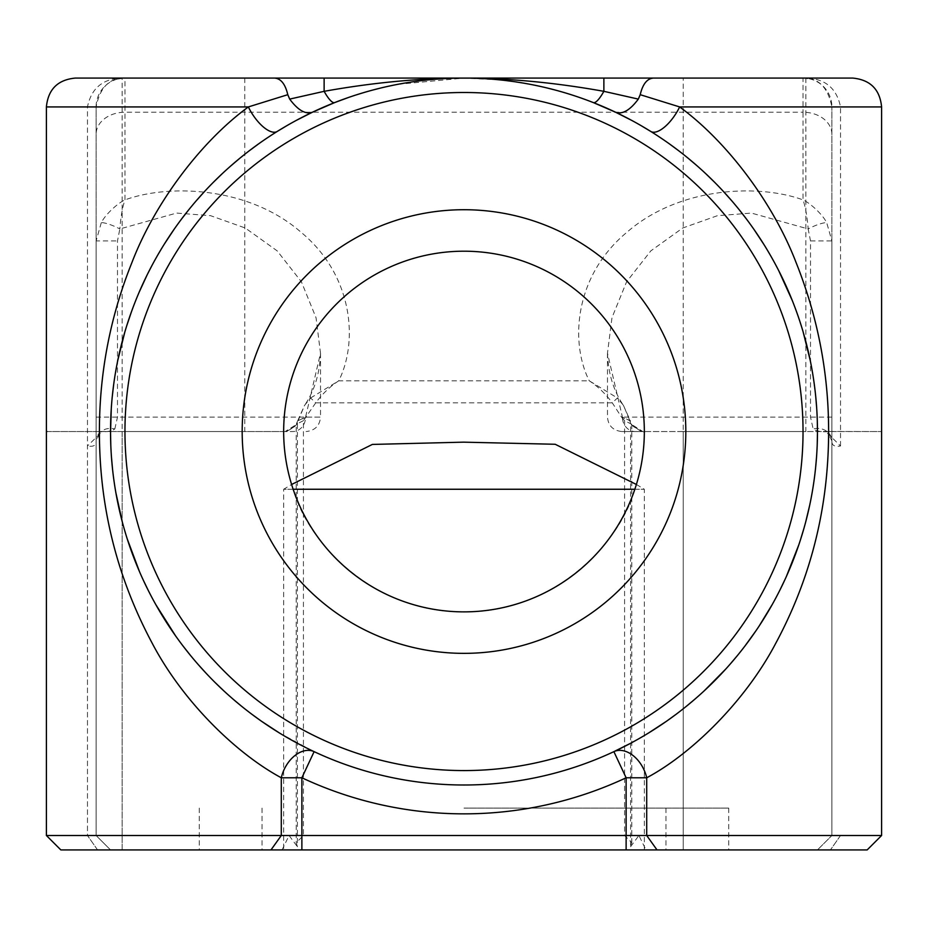 <?xml version="1.0" encoding="UTF-8"?>
<svg xmlns="http://www.w3.org/2000/svg" width="928" height="928" viewBox="0 0 928 928"><rect width="100%" height="100%" fill="white"/><g stroke="black" fill="none" stroke-linecap="round" stroke-linejoin="round"><path stroke-width="0.7" stroke-dasharray="4.64 3.48" d="M114.84 428.968L117.485 417.113L117.485 240.944L119.828 228.949L176.564 213.08L210.563 215.679L245.282 228.01L277.205 250.896L301.403 281.799L316.042 317.759L320.508 353.185L305.567 417.113A14.43 12.853 -90 0 1 292.714 431.543L285.174 431.543L297.424 423.852L297.424 846.719L296.218 842.717L303.421 835.502L303.421 420.686L315.717 402.845C322.318 393.924 329.985 386.582 338.72 380.816C358.092 342.652 353.904 275.825 300.776 232.012C249.006 187.038 170.056 183.489 124.967 199.891C117.299 203.406 105.224 214.739 101.303 222.65A14.43 2.935 -156.7 0 1 119.828 228.949C120.814 216.63 122.531 206.944 124.967 199.891L124.967 78.08C104.006 77.685 91.501 87.302 87.464 106.929L87.464 835.502L96.106 835.502L46.4 835.502L87.464 835.502L87.464 445.962L102.254 431.543L104.493 431.439L97.568 431.543C105.514 432.262 111.267 431.404 114.84 428.968A14.43 12.424 0 0 0 96.106 440.823C96.373 445.359 93.484 447.076 87.464 445.962M101.303 222.65L96.106 240.944L96.106 835.502L96.106 106.929C100.038 87.278 109.655 77.65 124.967 78.08L75.249 78.08M47.003 431.543L292.714 431.543M122.148 431.543L244.772 431.543L122.148 431.543L122.148 849.92L244.772 849.92L122.148 849.92L244.772 849.92L122.148 849.92L122.148 78.08L244.772 78.08L124.967 78.08A28.849 28.849 0 0 0 96.106 106.929L96.106 240.944L117.485 240.944M631.179 424.27L633.348 426.509L641.584 431.543L881.6 431.543L823.507 431.439L830.432 431.543L825.746 431.543L840.536 445.962C834.504 447.076 831.627 445.359 831.894 440.823L831.894 240.944L826.697 222.65C822.695 214.693 810.863 203.499 803.033 199.891C757.944 183.489 678.994 187.038 627.224 232.012C574.096 275.825 569.908 342.652 589.28 380.816C597.945 386.512 605.613 393.855 612.283 402.845L621.505 417.113L629.822 420.639A14.43 13.421 -90 0 0 631.098 424.119L642.826 431.543L621.911 431.543L830.432 431.543C822.486 432.262 816.733 431.404 813.16 428.968A14.43 12.424 180 0 1 831.894 440.823L828.391 434.002M621.505 417.113L624.579 420.686L631.806 424.328L630.344 420.802L622.433 417.113L607.48 353.139L612.004 317.573L626.609 281.776L650.818 250.885L682.73 227.998L717.448 215.679L751.436 213.08L808.172 228.949L810.515 240.944L810.515 417.113L813.16 428.968M810.515 240.944L831.894 240.944L831.894 106.929L831.894 835.502L881.6 835.502L638.928 835.502L645.946 849.92L867.17 849.92M831.894 134.247A28.849 22.028 0 0 0 803.033 112.23L803.033 199.891C805.469 206.932 807.186 216.618 808.172 228.949A14.43 2.935 156.7 0 1 826.697 222.65M320.52 353.324L320.52 417.113L305.567 417.113L298.178 420.639A14.43 13.421 -90 0 1 296.902 424.119L297.424 423.852M306.495 417.113L297.668 420.802L296.194 424.328L296.218 842.717M303.421 420.686L296.194 424.328M831.894 417.113L622.433 417.113A14.43 12.853 -90 0 0 635.286 431.543M298.178 420.639L304.523 405.397L310.59 397.996L315.717 402.845L612.283 402.845L617.41 397.996L623.477 405.397L629.822 420.639M624.579 420.686L624.579 835.502L631.782 842.717L630.576 846.719L630.576 423.852M310.59 397.996L338.72 380.816L589.28 380.816L617.41 397.996M283.666 849.92L644.334 849.92L283.666 849.92L283.666 489.253L293.144 489.253C307.528 542.138 373.137 612.863 464 611.877C554.863 612.863 620.472 542.138 634.856 489.253L636.399 484.474A180.334 180.334 0 0 0 437.239 253.193A180.334 180.334 0 0 0 291.601 484.474L283.666 489.253L293.144 489.253L291.601 484.474M630.576 846.719L638.928 835.502M60.83 849.92L645.946 849.92M282.054 849.92L289.072 835.502L297.424 846.719M624.579 835.502L303.421 835.502M289.072 835.502L46.4 835.502M881.6 835.502L831.894 835.502L817.464 849.92L831.894 835.502L831.894 440.823M110.536 849.92L96.106 835.502L110.536 849.92M595.741 103.542L615.519 112.195M593.317 102.579L585.951 99.772M582.018 98.356L577.924 96.941M574.42 95.758L570.639 94.54M566.59 93.287L562.252 92M558.76 91.014L555.118 90.016M547.404 88.056L539.11 86.142M534.737 85.225L530.224 84.332M526.652 83.671L522.94 83.021M515.04 81.78L513.578 81.571M506.514 80.643L502.013 80.121M499.705 79.878L464 78.08L397.81 84.332M495.946 79.518L494.438 79.39M491.167 79.124L483.546 78.613M474.498 78.23L469.104 78.114M641.132 125.663L631.759 120.42M630.46 743.351L648.66 732.934M666.246 721.427L667.128 720.801M676.663 713.876L686.337 706.324M695.142 698.958L704.039 691M725.708 669.123L729.559 664.819M737.261 655.736L744.975 645.992M755.926 630.82L759.243 625.878M772.351 604.325L779.914 590.08M785.065 579.362L786.445 576.323M798.869 544.69L800.284 540.398M804.019 528.102L805.69 522M809.796 504.797L811.06 498.522M812.197 492.316L813.752 482.641M814.1 480.159L815.55 468.338M816.559 456.878L817.22 444.721M817.29 420.407L816.698 408.262M815.758 396.79L812.557 372.836M811.455 366.664L810.237 360.412M803.114 331.853L801.444 326.343M799.565 320.485L797.071 313.2M794.82 307.04L792.292 300.544M778.731 270.663L769.915 254.481M767.085 249.667L763.779 244.273M753.954 229.39L746.704 219.368M739.477 210.064L731.566 200.576M723.62 191.678L714.769 182.433M705.895 173.814L697.067 165.799M688.309 158.363L678.681 150.73M669.181 143.724L650.737 131.428M279.363 732.946L314.116 751.645A353.464 353.464 0 0 0 613.884 751.645M277.263 131.428L258.796 143.736M249.284 150.765L239.644 158.41M230.898 165.834L222.07 173.838M213.22 182.445L204.38 191.678M196.4 200.61L188.465 210.134M181.262 219.414L174.012 229.448M164.221 244.261L160.95 249.62M158.108 254.434L152.25 264.944M148.178 272.82L147.018 275.14M139.119 292.285L133.156 307.122M126.521 326.424L124.862 331.922M117.775 360.354L116.557 366.583M115.466 372.72L113.645 384.726M112.288 396.407L111.267 408.726M110.803 445.162L111.488 457.4M112.508 468.791L113.947 480.542M114.492 484.265L115.849 492.629M122.368 522.232L124.05 528.368M125.57 533.519L127.287 539.052M139.641 572.008L143.005 579.524M148.178 590.254L155.834 604.662M175.612 635.924L182.955 645.911M190.275 655.168L198.256 664.599M206.271 673.426L215.192 682.59M224.112 691.14L232.986 699.074M241.79 706.428L251.442 713.957M260.942 720.859L261.638 721.346M296.241 120.42L286.868 125.663M458.954 78.114L453.514 78.23M444.466 78.613L436.856 79.112M433.596 79.379L432.088 79.518M430.685 79.646L428.33 79.878M426.022 80.121L421.509 80.632M414.41 81.571L412.972 81.78M405.06 83.021L401.337 83.671M397.776 84.332L393.252 85.225M388.878 86.153L380.573 88.056M372.847 90.028L369.216 91.025M365.713 92.011L361.131 93.38M356.746 94.737L348.592 97.44M840.536 445.962L840.536 106.929C836.499 87.313 823.994 77.685 803.033 78.08C818.345 77.65 827.962 87.267 831.894 106.929A28.849 28.849 0 0 0 803.033 78.08L683.228 78.08L805.852 78.08L683.228 78.08L683.228 849.92L805.852 849.92L683.228 849.92L805.852 849.92L683.228 849.92L683.228 431.543L805.852 431.543L683.228 431.543M852.751 78.08L803.033 78.08L803.033 112.23L124.967 112.23A28.849 22.028 180 0 0 96.106 134.247M634.856 489.253L644.334 489.253L634.856 489.253M685.815 431.543A221.815 221.815 0 0 0 353.092 239.436A221.815 221.815 0 0 0 353.092 623.639A221.815 221.815 0 0 0 685.815 431.543M464 849.92L728.735 849.92L464 849.92M464 808.091L728.735 808.091L464 808.091M644.299 431.543L644.287 431.543C645.772 433.144 642.13 431.474 633.348 426.509M283.701 431.543L286.427 431.543L294.652 426.509C282.379 435.046 283.852 430.267 283.713 431.543L46.4 431.543M294.652 426.509L296.821 424.27M96.106 417.113L320.52 417.113C319.742 425.79 314.928 430.604 306.089 431.543M840.536 835.502L830.432 849.92L840.536 835.502M97.568 849.92L87.464 835.502L97.568 849.92M96.106 106.929L46.4 106.929M881.6 106.929L831.894 106.929M99.609 433.991L96.106 440.823M607.48 353.348L607.48 417.113C608.258 425.79 613.072 430.604 621.911 431.543M623.407 405.304L630.309 420.813M631.782 424.328L631.782 842.717M297.691 420.813L304.593 405.304M312.585 112.149L331.11 104.006M117.264 79.112L124.967 78.08M803.033 78.08L810.736 79.112M607.504 353.139C608.188 373.358 613.501 390.781 623.442 405.42M320.496 353.185C319.789 373.416 314.476 390.827 304.558 405.42M636.399 484.474L644.334 489.253L644.334 849.92M262.021 808.091L262.021 849.92M665.979 808.091L665.979 849.92M199.265 808.091L199.265 849.92M728.735 808.091L728.735 849.92M244.772 78.08L244.772 431.543M805.852 78.08L805.852 431.543"/><path stroke-width="1.39" d="M286.868 125.663L277.263 131.428A353.464 353.464 0 0 1 817.464 431.543L817.464 431.543A353.464 353.464 0 0 1 292.343 740.521A353.464 353.464 0 0 1 277.263 131.428A28.849 11.983 58.1 0 1 248.356 106.929L287.784 94.691L289.687 99.099L324.127 91.327L324.127 78.08L464 78.08C419.56 78.161 372.94 82.58 324.127 91.327A28.849 6.6 68.5 0 0 334.683 102.579L312.585 112.149C305.683 114.701 298.05 110.351 289.687 99.099M291.601 484.474L372.348 444.431L463.571 442.157L555.176 444.268L636.399 484.474M644.334 431.543A180.334 180.334 0 0 1 373.833 587.714A180.334 180.334 0 0 1 373.833 275.361A180.334 180.334 0 0 1 644.334 431.543M867.17 849.92L881.6 835.502L867.17 849.92L60.83 849.92L46.4 835.502L881.6 835.502L881.6 106.929L679.644 106.929C727.181 141.613 773.221 203.174 795.864 261.986C820.584 323.663 831.314 387.869 828.043 454.592C824.818 521.408 807.476 584.153 776.017 642.802C745.973 700.327 692.207 753.559 646.712 777.78L646.712 835.502L657.012 849.92M631.759 120.42L615.415 112.149L593.317 102.579A28.849 6.6 -68.5 0 0 603.873 91.327L638.313 99.099L640.216 94.691L679.644 106.929A28.849 11.983 121.9 0 1 650.737 131.428L641.132 125.663M615.415 112.149C622.317 114.701 629.95 110.351 638.313 99.099M585.951 99.772L582.018 98.356M577.924 96.941L574.42 95.758M570.639 94.54L566.59 93.287M562.252 92L558.76 91.014M555.118 90.016L547.404 88.056M539.11 86.142L534.737 85.225M530.224 84.332L526.652 83.671M522.94 83.021L515.04 81.78M513.578 81.571L506.514 80.643M502.013 80.121L499.705 79.878M497.362 79.646L495.946 79.518M494.438 79.39L491.167 79.124M483.546 78.613L474.498 78.23M469.104 78.114L458.954 78.114M603.873 91.327C555.048 82.58 508.428 78.161 464 78.08L603.873 78.08L603.873 91.327M613.884 751.645L626.122 777.78L646.712 777.78A28.849 19.569 -115.1 0 0 613.884 751.645L630.46 743.351M648.66 732.934L666.246 721.427M667.128 720.801L676.663 713.876M686.337 706.324L695.142 698.958M704.039 691L725.708 669.123M729.559 664.819L737.261 655.736M744.975 645.992L755.926 630.82M759.243 625.878L772.351 604.325M779.914 590.08L785.065 579.362M786.445 576.323L798.869 544.69M800.284 540.398L804.019 528.102M805.69 522L809.796 504.797M811.06 498.522L812.197 492.316M813.752 482.641L814.1 480.159M815.55 468.338L816.559 456.878M817.22 444.721L817.464 432.552M817.464 432.274L817.29 420.407M816.698 408.262L815.758 396.79M812.557 372.836L811.455 366.664M810.237 360.412L803.114 331.853M801.444 326.343L799.565 320.485M797.071 313.2L794.82 307.04M792.292 300.544L778.731 270.663M769.915 254.481L767.085 249.667M763.779 244.273L753.954 229.39M746.704 219.368L739.477 210.064M731.566 200.576L723.62 191.678M714.769 182.433L705.895 173.814M697.067 165.799L688.309 158.363M678.681 150.73L669.181 143.724M270.988 849.92L281.288 835.502L281.288 777.78A28.849 19.569 -64.9 0 1 314.116 751.645L301.878 777.78L301.878 849.92M258.796 143.736L249.284 150.765M239.644 158.41L230.898 165.834M222.07 173.838L213.22 182.445M204.38 191.678L196.4 200.61M188.465 210.134L181.262 219.414M174.012 229.448L164.221 244.261M160.95 249.62L158.108 254.434M152.25 264.944L148.178 272.82M147.018 275.14L139.119 292.285M133.156 307.122L131.544 311.506M131.463 311.727L126.521 326.424M124.862 331.922L117.775 360.354M116.557 366.583L115.466 372.72M113.645 384.726L112.288 396.407M111.267 408.726L110.536 433.016M110.536 433.156L110.803 445.162M111.488 457.4L112.508 468.791M113.947 480.542L114.492 484.265M115.849 492.629L122.368 522.232M124.05 528.368L125.57 533.519M127.287 539.052L139.641 572.008M143.005 579.524L148.178 590.254M155.834 604.662L175.612 635.924M182.955 645.911L190.275 655.168M198.256 664.599L206.271 673.426M215.192 682.59L224.112 691.14M232.986 699.074L241.79 706.428M251.442 713.957L260.942 720.859M261.638 721.346L279.363 732.946M626.122 849.92L626.122 777.78A382.324 382.324 0 0 1 301.878 777.78L281.288 777.78C235.55 753.165 182.108 700.582 151.995 642.837C120.512 583.793 103.17 521.165 99.969 454.94C96.721 387.556 107.439 323.246 132.136 262.009C154.79 203.139 200.784 141.682 248.356 106.929L46.4 106.929C48.105 89.401 57.722 79.785 75.249 78.08L274.491 78.08C280.848 78.497 285.279 84.042 287.784 94.691M312.585 112.149L296.241 120.42M453.514 78.23L444.466 78.613M436.856 79.112L433.596 79.379M432.088 79.518L430.685 79.646M428.33 79.878L426.022 80.121M421.509 80.632L414.41 81.571M412.972 81.78L405.06 83.021M401.337 83.671L397.776 84.332M393.252 85.225L388.878 86.153M380.573 88.056L372.847 90.028M369.216 91.025L365.713 92.011M361.131 93.38L356.746 94.737M348.592 97.44L334.683 102.579M640.216 94.691C642.721 84.042 647.152 78.497 653.509 78.08L852.751 78.08C870.278 79.785 879.895 89.401 881.6 106.929M603.873 78.08L653.509 78.08M274.491 78.08L324.127 78.08M683.228 78.08L122.148 78.08M803.033 431.543A339.033 339.033 0 0 0 294.478 137.924A339.033 339.033 0 0 0 294.478 725.151A339.033 339.033 0 0 0 803.033 431.543M293.144 489.253L634.856 489.253M685.815 431.543A221.815 221.815 0 0 0 353.092 239.436A221.815 221.815 0 0 0 353.092 623.639A221.815 221.815 0 0 0 685.815 431.543M60.83 849.92L46.4 835.502L46.4 431.543L47.003 431.543M46.4 835.502L46.4 106.929M881.6 835.502L881.6 431.543"/></g></svg>
